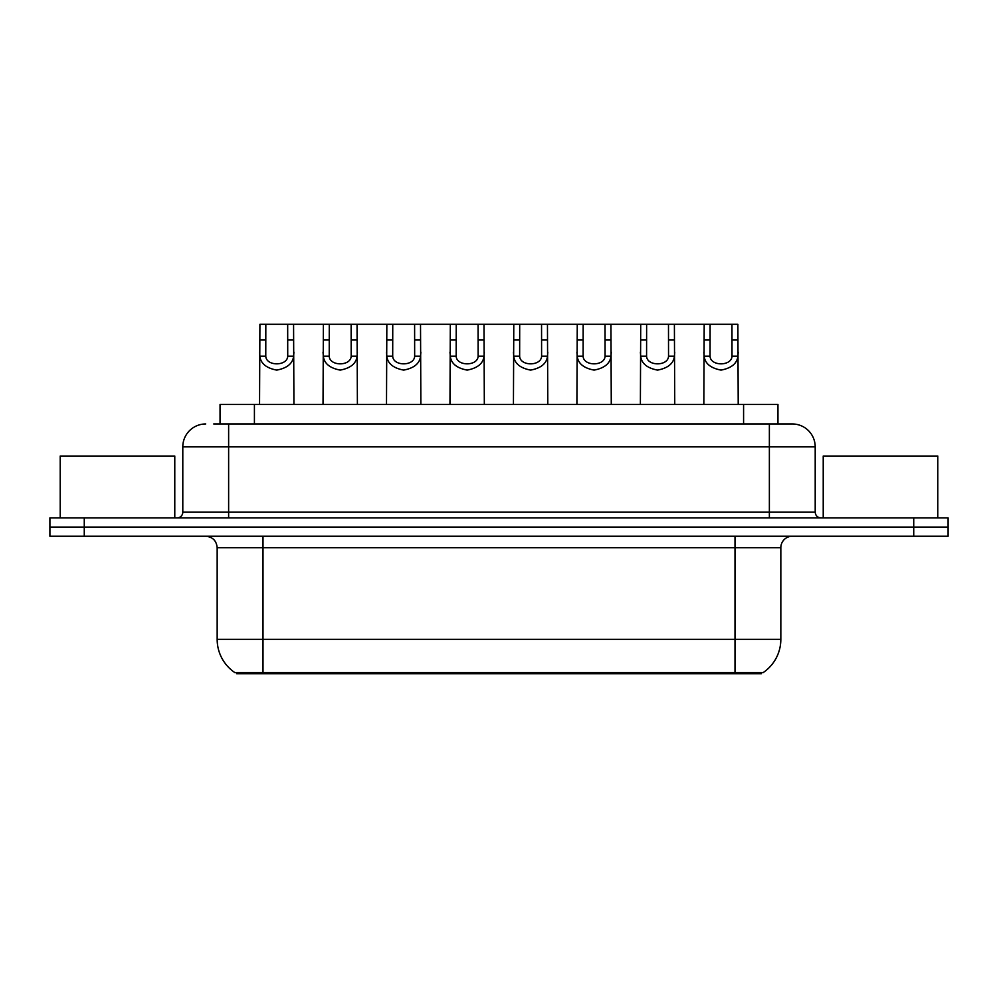 <?xml version="1.0" encoding="UTF-8"?>
<svg xmlns="http://www.w3.org/2000/svg" width="998" height="998" viewBox="0 0 998 998"><rect width="100%" height="100%" fill="white"/><g stroke="black" fill="none" stroke-linecap="round" stroke-linejoin="round"><path stroke-width="1.5" d="M220.047 423.963L220.047 404.477L777.953 404.477L777.953 423.963M761.362 672.565L761.362 673.712L236.638 673.712L236.638 672.565M730.424 673.712L730.424 672.565L735.002 672.565L735.002 639.344L780.835 639.344A40.095 40.095 0 0 1 763.183 672.565L262.998 672.565L267.576 672.565L267.576 673.712M780.835 639.344L780.835 547.69A11.452 11.452 0 0 1 792.287 536.238M217.165 639.344L262.998 639.344L262.998 672.565L234.817 672.565A40.095 40.095 0 0 1 217.165 639.344L217.165 547.69C216.491 540.729 212.674 536.912 205.713 536.238M84.269 517.9L948.1 517.9L948.1 527.069L49.9 527.069L49.9 536.238L84.269 536.238L84.269 527.069L49.9 527.069L49.9 517.9L84.269 517.9L84.269 527.069L948.1 527.069L948.1 536.238L84.269 536.238M214.258 423.963L791.938 423.963M213.734 423.963L228.629 423.963L228.629 446.867L182.796 446.867L182.796 512.174A5.726 5.726 0 0 1 177.07 517.9M205.713 423.963A22.917 22.917 0 0 0 182.796 446.867M792.287 423.963A22.917 22.917 0 0 1 815.204 446.867L815.204 512.174C815.541 515.654 817.449 517.563 820.93 517.9M265.817 324.288L265.767 356.199C266.167 366.378 287.324 366.378 287.723 356.199L287.673 324.288L259.904 324.288L259.555 404.477M287.673 324.288L293.574 324.288L293.923 404.477M293.923 352.069L293.612 356.199C292.788 363.484 287.162 368.125 276.745 370.108C266.329 368.125 260.703 363.484 259.867 356.199L259.555 352.069M293.574 324.288L323.377 324.288L323.028 404.477M329.278 324.288L329.228 356.199C329.627 366.378 350.785 366.378 351.184 356.199L351.134 324.288L323.377 324.288M351.134 324.288L357.047 324.288L357.396 404.477M357.396 352.069L357.084 356.199C356.249 363.484 350.635 368.125 340.206 370.108C329.789 368.125 324.175 363.484 323.34 356.199L323.028 352.069M392.75 324.288L392.701 356.199C393.1 366.378 414.257 366.378 414.657 356.199L414.607 324.288L386.837 324.288L386.5 404.477M414.607 324.288L420.52 324.288L420.869 404.477M420.869 352.069L420.557 356.199C419.721 363.484 414.095 368.125 403.679 370.108C393.262 368.125 387.636 363.484 386.812 356.199L386.5 352.069M456.223 324.288L456.173 356.199C456.573 366.378 477.73 366.378 478.129 356.199L478.079 324.288L450.31 324.288L449.961 404.477M478.079 324.288L483.993 324.288L484.329 404.477M484.329 352.069L484.018 356.199C483.194 363.484 477.568 368.125 467.151 370.108C456.735 368.125 451.108 363.484 450.285 356.199L449.961 352.069M519.696 324.288L519.646 356.199C520.045 366.378 541.203 366.378 541.602 356.199L541.552 324.288L513.783 324.288L513.434 404.477M541.552 324.288L547.453 324.288L547.802 404.477M547.802 352.069L547.49 356.199C546.667 363.484 541.041 368.125 530.624 370.108C520.207 368.125 514.581 363.484 513.745 356.199L513.434 352.069M357.047 324.288L386.837 324.288M420.52 324.288L450.31 324.288M483.993 324.288L513.783 324.288M174.775 517.9L174.775 456.036L60.217 456.036L60.217 517.9M937.783 517.9L937.783 456.036L823.225 456.036L823.225 517.9M583.156 324.288L583.106 356.199C583.506 366.378 604.676 366.378 605.075 356.199L605.025 324.288L577.256 324.288L576.906 404.477M605.025 324.288L610.926 324.288L611.275 404.477M611.275 352.069L610.963 356.199C610.127 363.484 604.514 368.125 594.084 370.108C583.668 368.125 578.054 363.484 577.218 356.199L576.906 352.069M646.629 324.288L646.579 356.199C646.978 366.378 668.136 366.378 668.535 356.199L668.485 324.288L640.716 324.288L640.379 404.477M668.485 324.288L674.399 324.288L674.748 404.477M674.748 352.069L674.436 356.199C673.6 363.484 667.974 368.125 657.557 370.108C647.141 368.125 641.514 363.484 640.691 356.199L640.379 352.069M710.102 324.288L710.052 356.199C710.451 366.378 731.609 366.378 732.008 356.199L731.958 324.288L704.189 324.288L703.84 404.477M731.958 324.288L737.871 324.288L738.221 404.477M738.221 352.069L737.896 356.199C737.073 363.484 731.447 368.125 721.03 370.108C710.613 368.125 704.987 363.484 704.164 356.199L703.84 352.069M547.453 324.288L577.256 324.288M610.926 324.288L640.716 324.288M674.399 324.288L704.189 324.288M254.415 423.963L254.415 404.477M743.585 423.963L743.585 404.477M735.002 536.238L735.002 547.69L217.165 547.69M780.835 547.69L735.002 547.69L735.002 639.344L262.998 639.344L262.998 536.238M913.731 536.238L913.731 517.9M228.629 517.9L228.629 512.174L815.204 512.174M182.796 512.174L228.629 512.174L228.629 446.867L769.371 446.867L769.371 517.9M815.204 446.867L769.371 446.867L769.371 423.963M293.612 356.199L287.723 356.199M265.767 356.199L259.867 356.199M265.817 340.006L259.904 340.006M293.574 340.006L287.673 340.006M357.084 356.199L351.184 356.199M329.228 356.199L323.34 356.199M329.278 340.006L323.377 340.006M357.047 340.006L351.134 340.006M420.557 356.199L414.657 356.199M392.701 356.199L386.812 356.199M392.75 340.006L386.837 340.006M420.52 340.006L414.607 340.006M484.018 356.199L478.129 356.199M456.173 356.199L450.285 356.199M456.223 340.006L450.31 340.006M483.993 340.006L478.079 340.006M547.49 356.199L541.602 356.199M519.646 356.199L513.745 356.199M519.696 340.006L513.783 340.006M547.453 340.006L541.552 340.006M610.963 356.199L605.075 356.199M583.106 356.199L577.218 356.199M583.156 340.006L577.256 340.006M610.926 340.006L605.025 340.006M674.436 356.199L668.535 356.199M646.579 356.199L640.691 356.199M646.629 340.006L640.716 340.006M674.399 340.006L668.485 340.006M737.896 356.199L732.008 356.199M710.052 356.199L704.164 356.199M710.102 340.006L704.189 340.006M737.871 340.006L731.958 340.006"/></g></svg>
